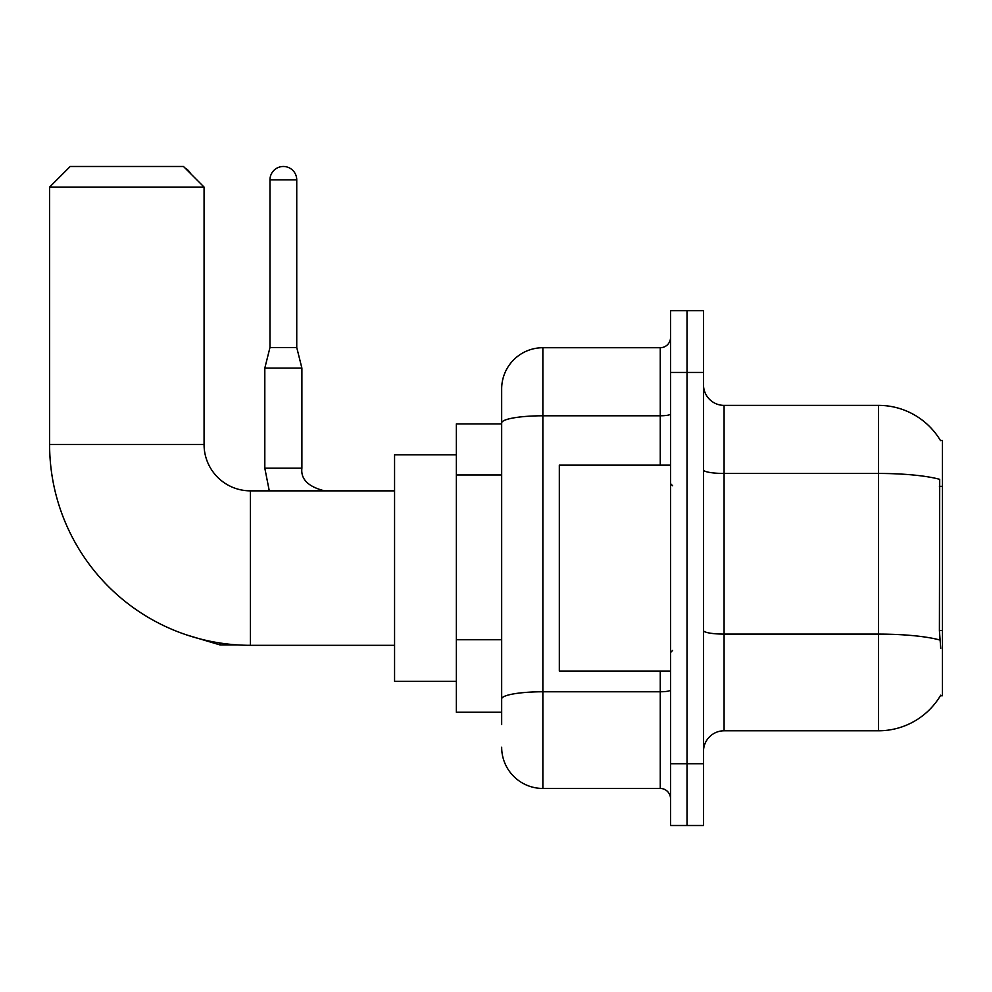<?xml version="1.0" encoding="UTF-8"?>
<svg xmlns="http://www.w3.org/2000/svg" width="992" height="992" viewBox="0 0 992 992"><rect width="100%" height="100%" fill="white"/><g stroke="black" fill="none" stroke-linecap="round" stroke-linejoin="round"><path stroke-width="1.49" d="M724.086 730.782L878.552 730.782A72.081 72.081 0 0 0 940.738 695.156L940.379 695.776L942.4 695.776L942.4 440.398L940.528 440.646A72.081 72.081 0 0 0 878.552 405.381A72.081 72.081 0 0 1 940.379 440.398A72.081 72.081 0 0 0 878.552 405.381L724.086 405.381A20.596 20.596 0 0 1 703.502 384.784A20.596 20.596 0 0 0 724.086 405.381L724.086 730.782A20.596 20.596 0 0 0 703.502 751.378M501.667 724.606L501.667 422.939L501.667 423.919L456.357 423.919L456.357 712.244L501.667 712.244M687.022 763.741L687.022 825.518L703.502 825.518L703.502 763.741L687.022 763.741L687.022 825.518L670.542 825.518L670.542 763.741L687.022 763.741L687.022 372.434L687.022 763.741M670.542 763.741L670.542 310.645L687.022 310.645L687.022 372.434L687.022 310.645L703.502 310.645L703.502 763.741M940.738 648.408L939.412 630.515L939.709 479.347A72.081 12.512 180 0 0 878.552 473.457L878.552 405.381A72.081 72.081 0 0 1 940.528 440.646M660.25 465.112L660.25 415.784L542.86 415.784A41.193 7.155 180 0 0 501.667 422.939L501.667 388.901A41.193 41.193 0 0 1 542.86 347.721L542.86 788.454L660.25 788.454L660.25 671.063M542.86 347.721L660.25 347.721A10.292 10.292 0 0 0 670.542 337.416M501.667 462.619L501.667 388.901M501.667 706.068L501.667 652.091M670.542 798.746A10.292 10.292 0 0 0 660.25 788.454M542.86 788.454A41.193 41.193 0 0 1 501.667 747.261M670.542 465.112L559.327 465.112L559.327 671.063L670.542 671.063M394.568 645.321L250.406 645.321A200.806 200.806 0 0 1 49.6 444.515L49.6 187.079L70.196 166.482L183.47 166.482L204.067 187.079L49.6 187.079M250.406 645.321L250.406 490.854A46.339 46.339 0 0 1 204.067 444.515L204.067 187.079M456.357 454.807L394.568 454.807L394.568 681.355L456.357 681.355M185.058 168.07A13.392 13.392 0 0 1 190.526 173.538M296.744 347.51L269.973 347.51L269.973 179.862A13.392 13.392 0 0 1 283.352 166.482A13.392 13.392 0 0 1 296.744 179.862L296.744 347.51L301.89 368.106L301.89 468.199C300.65 479.186 308.202 486.737 324.545 490.854C308.202 486.737 300.65 479.186 301.89 468.199C300.65 479.186 308.202 486.737 324.545 490.854C308.202 486.737 300.65 479.186 301.89 468.199C300.65 479.186 308.202 486.737 324.545 490.854C308.202 486.737 300.65 479.186 301.89 468.199C300.65 479.186 308.202 486.737 324.545 490.854C308.202 486.737 300.65 479.186 301.89 468.199L264.814 468.199L264.814 368.106L301.89 368.106M942.4 486.34L939.412 486.34M942.4 630.515L939.412 630.515M501.667 474.97L456.357 474.97M501.667 639.741L456.357 639.741M878.552 730.782L878.552 473.457L724.086 473.457A20.596 3.571 0 0 1 703.502 469.886M939.932 640.051A72.081 12.512 180 0 0 878.552 634.099L724.086 634.099A20.596 3.571 -0 0 1 703.502 630.528M703.502 372.434L670.542 372.434M670.542 689.973A10.292 1.786 0 0 1 660.25 691.771L542.86 691.771A41.193 7.155 180 0 0 501.667 698.914M670.542 413.999A10.292 1.786 0 0 1 660.25 415.784L660.25 347.721M49.6 444.515L204.067 444.515M237.547 644.899L219.926 644.899L187.104 635.078L219.926 644.899L187.104 635.078L219.926 644.899L187.104 635.078L219.926 644.899L219.926 642.99M269.973 179.862L296.744 179.862M672.601 485.708L670.542 483.637M672.601 650.467L670.542 652.525M394.568 490.854L250.406 490.854M187.104 635.078L219.926 644.899M264.814 468.199L269.278 490.854L264.814 468.199M269.973 347.51L264.814 368.106"/></g></svg>
